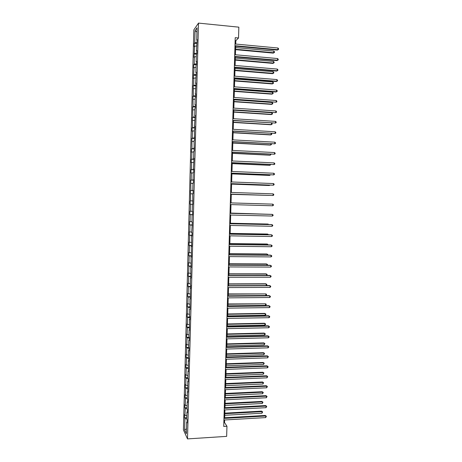 <?xml version="1.0" encoding="UTF-8"?>
<svg xmlns="http://www.w3.org/2000/svg" width="462" height="462" viewBox="0 0 462 462"><rect width="100%" height="100%" fill="white"/><g stroke="black" fill="none" stroke-linecap="round" stroke-linejoin="round"><path stroke-width="0.69" d="M193.832 29.897L183.408 429.839L187.508 438.9L198.498 23.1L193.832 29.897M186.804 419.017L184.916 418.537L184.546 417.781L186.792 417.654M186.498 428.823L184.615 429.897L184.916 418.537M186.839 415.783L184.996 415.326L184.633 414.581L184.546 417.781M184.996 415.326L185.175 408.512L184.812 407.784L187.052 407.669M187.104 405.728L185.262 405.289L184.892 404.579L184.812 407.784M185.262 405.289L185.441 398.463L185.071 397.77L187.318 397.667M187.37 395.657L185.522 395.235L185.158 394.56L185.071 397.77M185.522 395.235L185.701 388.398L185.331 387.739L187.584 387.641M187.636 385.568L185.788 385.169L185.418 384.523L185.331 387.739M185.788 385.169L185.967 378.314L185.597 377.697L187.843 377.604M187.901 375.462L186.053 375.08L185.678 374.468L185.597 377.697M186.053 375.08L186.232 368.214L185.857 367.631L188.109 367.544M188.167 365.338L186.313 364.974L185.943 364.397L185.857 367.631M186.313 364.974L186.498 358.096L186.122 357.548L188.386 357.473L188.56 350.456L188.952 350.999L189.039 347.678L188.646 347.153L188.831 340.142L189.224 340.644L189.31 337.318L188.918 336.827L189.102 329.804L189.495 330.272L189.374 319.444L189.772 319.877L189.859 316.545L189.466 316.123L189.651 309.072L190.044 309.465L189.922 298.683L190.321 299.041L190.2 288.271L190.592 288.594L190.685 285.239L190.286 284.927L190.471 277.841L190.87 278.124L190.748 267.394L191.147 267.642L191.02 256.924L191.424 257.138L191.297 246.442L191.701 246.616L191.574 235.938L191.978 236.076L192.071 232.692L191.666 232.565L192.348 222.124L191.944 222.037L192.128 214.876L192.538 214.934L192.625 211.538L192.221 211.492L192.406 204.314L192.816 204.337L192.689 193.734L193.093 193.722L193.185 190.315L192.775 190.338L192.966 183.137L193.376 183.085L193.468 179.672L193.052 179.735L193.243 172.522L193.659 172.43L193.745 169.011L193.335 169.115L194.028 158.327L193.613 158.472L193.803 151.23L194.219 151.062L194.086 140.552L194.502 140.35L194.369 129.862L194.785 129.614L194.877 126.172L194.456 126.426L195.16 115.413L194.739 115.708L194.929 108.414L195.351 108.091L195.443 104.637L195.022 104.972L195.212 97.661L195.64 97.303L195.726 93.838L195.305 94.213L196.015 83.021L195.588 83.437L196.298 72.188L195.876 72.638L196.067 65.292L196.494 64.813L196.587 61.331L196.159 61.821L196.35 54.464L196.777 53.944L196.87 50.456L196.442 50.987L197.159 39.559L196.731 40.13L197.055 27.789L195.062 30.648L194.745 42.775L194.335 43.324L194.242 46.737L194.658 46.2L193.965 57.363L194.375 56.866L194.19 64.103L193.78 64.576L193.688 67.972L194.098 67.51L193.411 78.563L193.821 78.136L193.63 85.349L193.226 85.747L193.353 95.946L192.949 96.304L193.076 106.52L192.671 106.843L192.804 117.077L192.4 117.365L192.527 127.616L192.123 127.864L192.036 131.225L192.44 130.994L192.25 138.138L191.851 138.352L191.978 148.643L191.58 148.816L191.487 152.165L191.886 152.004L191.701 159.124L191.303 159.263L191.216 162.607L191.615 162.48L191.43 169.589L191.031 169.687L190.945 173.025L191.337 172.938L191.153 180.036L190.76 180.099L190.881 190.465L190.488 190.488L190.61 200.872L190.217 200.866L190.13 204.187L192.816 204.262M188.438 355.197L186.579 354.851L186.209 354.314L186.122 357.548M186.579 354.851L186.758 347.967L186.388 347.447L188.814 347.378M188.704 345.039L186.844 344.71L186.469 344.207L186.388 347.447M186.844 344.71L187.023 337.814L186.648 337.329L189.264 337.266M188.97 334.863L187.11 334.557L186.735 334.084L186.648 337.329M187.11 334.557L187.295 327.645L186.914 327.194L189.576 327.136M189.241 324.671L187.376 324.382L187 323.943L186.914 327.194M187.376 324.382L187.56 317.458L187.179 317.042L189.847 316.996M189.507 314.455L187.266 313.785L187.179 317.042M187.647 314.183L187.826 307.247L187.445 306.872L190.113 306.837M189.778 304.227L187.532 303.609L187.445 306.872M187.913 303.973L188.092 297.026L187.711 296.685L190.384 296.662M190.049 293.976L187.797 293.41L187.711 296.685M188.178 293.745L188.363 286.787L187.982 286.475L190.65 286.463M190.315 283.708L188.063 283.2L187.982 286.475M188.45 283.501L188.629 276.524L188.248 276.253L190.922 276.253M190.587 273.429L188.334 272.973L188.248 276.253M188.715 273.233L188.9 266.251L188.513 266.014L191.187 266.02M190.858 263.126L188.6 262.722L188.513 266.014M188.987 262.953L189.166 255.954L188.785 255.752L191.459 255.775M191.129 252.806L188.871 252.46L188.785 255.752M189.253 252.65L189.437 245.64L189.05 245.472L191.73 245.507M191.401 242.463L189.137 242.175L189.05 245.472M189.524 242.331L189.709 235.308L189.322 235.181L192.001 235.222M191.678 232.109L189.408 231.878L189.322 235.181M189.795 231.993L189.98 224.959L189.587 224.867L192.273 224.919M191.949 221.737L189.674 221.558L189.587 224.867M190.067 221.639L190.252 214.593L189.859 214.535L192.544 214.599M192.221 211.342L189.946 211.221L189.859 214.535M190.338 211.267L190.523 204.21L190.13 204.187M188.698 360.614L188.288 360.758L188.675 361.336L188.762 358.021L188.375 357.461M188.288 360.758L188.404 371.65L188.017 371.044L187.832 378.02L188.219 378.655L188.132 381.953L187.751 381.306L187.861 392.232L187.48 391.551L187.295 398.504L187.676 399.208L187.589 402.5L187.208 401.778L187.029 408.72L187.41 409.459L187.324 412.745L186.943 411.988L186.758 418.918L187.139 419.692L187.052 422.973L186.671 422.181L186.371 433.726L184.615 429.897M235.747 44.052L235.845 40.673L238.531 37.994L235.216 37.676L223.735 426.443L226.952 426.247L224.544 422.545L224.624 419.975M187.347 411.798L186.943 411.988M187.168 408.991L185.175 408.512M187.618 401.594L187.208 401.778M187.537 398.949L185.441 398.463M187.884 391.378L187.48 391.551M187.918 388.889L185.701 388.398M188.155 381.138L187.751 381.306M188.219 378.788L185.967 378.314M188.427 370.888L188.017 371.044M188.484 368.664L186.232 368.214M188.75 358.529L186.498 358.096M188.97 350.323L188.56 350.456M189.022 348.371L186.758 347.967M189.241 340.015L188.831 340.142M189.287 338.196L187.023 337.814M189.512 329.689L189.102 329.804M189.553 328.003L187.295 327.645M189.784 319.34L189.374 319.444M189.824 317.792L187.56 317.458M190.055 308.98L189.651 309.072M190.096 307.559L187.826 307.247M190.332 298.596L189.922 298.683M190.367 297.314L188.092 297.026M190.604 288.196L190.2 288.271M190.633 287.052L188.363 286.787M190.881 277.778L190.471 277.841M190.904 276.767L188.629 276.524M191.153 267.342L190.748 267.394M191.176 266.47L188.9 266.251M191.43 256.884L191.02 256.924M191.447 256.15L189.166 255.954M191.707 246.408L191.297 246.442M191.724 245.813L189.437 245.64M191.984 235.915L191.574 235.938M191.996 235.458L189.709 235.308M192.261 225.404L191.851 225.416M192.267 225.086L189.98 224.959M192.538 214.87L192.128 214.876M192.544 214.691L190.252 214.593M192.816 204.325L192.406 204.314M192.816 204.285L190.523 204.21M190.217 200.866L192.498 200.924M192.902 200.941L190.61 200.872M192.683 193.844L190.794 193.803M193.185 190.361L192.775 190.338M193.18 190.506L190.881 190.465M192.96 183.402L191.066 183.379M193.463 179.77L193.052 179.735M193.457 180.053L191.153 180.036M193.232 172.944L191.337 172.938M193.745 169.156L193.335 169.115M193.734 169.583L191.43 169.589M193.509 162.462L191.615 162.48M194.023 158.524L193.613 158.472M194.005 159.095L191.701 159.124M193.786 151.963L191.886 152.004M194.306 147.875L193.896 147.811M194.283 148.585L191.978 148.643M194.063 141.447L192.163 141.505M194.583 137.202L194.179 137.127M194.56 138.057L192.25 138.138M194.34 130.913L192.44 130.994M194.866 126.513L194.456 126.426M194.843 127.512L192.527 127.616M194.618 120.357L192.712 120.461M195.149 115.806L194.739 115.708M195.12 116.95L192.804 117.077M194.895 109.789L192.989 109.904M195.432 105.082L195.022 104.972M195.397 106.37L193.076 106.52M195.172 99.197L193.266 99.336M195.715 94.335L195.305 94.213M195.68 95.767L193.353 95.946M195.455 88.583L193.543 88.744M195.998 83.564L195.588 83.437M195.957 85.147L193.63 85.349M195.732 77.957L193.821 78.136M196.281 72.782L195.876 72.638M196.24 74.503L193.907 74.734M196.015 67.308L194.098 67.51M196.569 61.977L196.159 61.821M196.517 63.848L194.19 64.103M196.292 56.641L194.375 56.866M196.852 51.149L196.442 50.987M196.8 53.17L194.467 53.448M196.575 45.957L194.658 46.2M197.141 40.304L196.731 40.13M226.952 426.247L226.651 436.371L187.508 438.9M238.531 37.994L238.848 27.166L198.498 23.1M224.688 417.769L224.919 409.892M224.982 407.715L225.219 399.797M225.283 397.643L225.52 389.685M225.583 387.554L225.82 379.556M225.878 377.448L226.12 369.404M226.178 367.325L226.42 359.24M226.478 357.184L226.721 349.053M226.778 347.02L227.021 338.854M227.085 336.844L227.327 328.632M227.385 326.651L227.627 318.393M227.685 316.435L227.933 308.142M227.991 306.208L228.234 297.869M228.292 295.957L228.54 287.578M228.598 285.695L228.846 277.264M228.898 275.41L229.152 266.938M229.204 265.107L229.458 256.589M229.51 254.787L229.764 246.229M229.816 244.444L230.07 235.845M230.122 234.09L230.376 225.444M230.428 223.718L230.688 215.026M230.734 213.323L230.994 204.585M231.046 202.899L268.838 204.025L231.046 202.899L231.306 194.15M231.352 192.452L231.612 183.709M231.664 181.976L231.924 173.244M231.976 171.477L232.236 162.763M232.288 160.961L232.542 152.258M232.6 150.427L232.854 141.742M232.912 139.876L233.166 131.202M233.223 129.308L233.477 120.646M233.535 118.717L233.795 110.066M233.853 108.108L234.107 99.474M234.165 97.476L234.419 88.86M234.482 86.833L234.736 78.228M234.794 76.166L235.048 67.573M235.112 65.483L235.366 56.907M235.429 54.776L235.684 46.217M235.129 40.604L235.845 40.673M223.851 422.586L224.544 422.545M196.945 32.045L195.062 30.648M197.083 42.469L194.745 42.775M187.081 421.979L186.671 422.181M194.335 43.324L196.691 43.544M194.057 53.962L196.581 54.181M193.78 64.576L196.494 64.801M193.503 75.167L196.217 75.387M193.226 85.747L195.934 85.949M192.949 96.304L195.657 96.494M192.671 106.843L195.38 107.022M192.4 117.365L195.103 117.533M192.123 127.864L194.825 128.026M191.851 138.352L194.548 138.496M191.58 148.816L194.277 148.949M191.303 159.263L194 159.384M191.031 169.687L193.728 169.802M190.76 180.099L193.451 180.203M190.488 190.488L193.18 190.581M234.967 46.148L277.362 50.087L277.881 49.7L234.979 45.709M277.939 48.013L278.592 48.712L278.569 49.388L277.881 49.7L277.939 48.013L235.031 43.988M278.569 49.388L277.362 50.087M235.58 49.665L273.29 53.118L273.787 52.743L273.845 51.091L235.643 47.563M235.591 49.243L273.787 52.743L274.463 52.437L273.29 53.118M273.845 51.091L274.486 51.773L274.463 52.437M234.65 56.843L277.015 60.597L277.535 60.233L234.661 56.433M277.593 58.547L278.24 59.24L278.216 59.91L277.535 60.233L277.593 58.547L234.713 54.712M278.216 59.91L277.015 60.597M234.338 67.516L276.669 71.084L277.188 70.75L234.35 67.134M277.24 69.069L277.893 69.745L277.87 70.415L277.188 70.75L277.24 69.069L234.396 65.419M277.87 70.415L276.669 71.084M235.273 60.118L272.95 63.404L273.452 63.057L273.504 61.406L235.331 58.045M235.285 59.725L273.452 63.057L274.122 62.74L272.95 63.404M273.504 61.406L274.145 62.081L274.122 62.74M234.962 70.547L272.615 73.677L273.111 73.36L273.163 71.708L235.025 68.509M234.973 70.184L273.111 73.36L273.787 73.025L272.615 73.677M273.163 71.708L273.81 72.367L273.787 73.025M234.02 78.17L276.322 81.555L276.836 81.248L234.032 77.818M276.894 79.568L277.547 80.232L277.523 80.902L276.836 81.248L276.894 79.568L234.084 76.109M277.523 80.902L276.322 81.555M234.656 80.96L272.28 83.928L272.776 83.639L272.828 81.988L234.713 78.956M234.661 80.625L272.776 83.639L273.446 83.293L272.28 83.928M272.828 81.988L273.469 82.634L273.446 83.293M233.708 88.808L275.976 92.002L276.49 91.724L233.714 88.485M276.547 90.05L277.2 90.696L277.177 91.366L276.49 91.724L276.547 90.05L233.766 86.775M277.177 91.366L275.976 92.002M234.344 91.361L271.945 94.161L272.436 93.901L272.493 92.256L234.407 89.385M234.355 91.054L272.436 93.901L273.111 93.543L271.945 94.161M272.493 92.256L273.134 92.891L273.111 93.543M233.397 99.422L276.143 102.189L233.402 99.134M276.201 100.514L276.848 101.149L276.83 101.819L276.143 102.189L276.201 100.514L233.454 97.43M234.038 101.738L271.61 104.383L272.101 104.141L272.158 102.5L234.095 99.792M234.049 101.461L272.101 104.141L272.776 103.783L272.799 103.124L272.158 102.5M233.079 110.02L275.797 112.63L233.091 109.76M275.854 110.955L276.507 111.579L276.484 112.249L275.797 112.63L275.854 110.955L233.137 108.056M233.732 112.099L271.275 114.582L271.766 114.368L271.823 112.734L233.789 110.187M233.737 111.85L271.766 114.368L272.441 113.999L272.464 113.34L271.823 112.734M232.767 120.599L275.456 123.054L232.773 120.368M275.508 121.385L276.161 121.997L276.137 122.661L275.456 123.054L275.508 121.385L232.825 118.67M233.425 122.436L270.94 124.763L271.431 124.578L271.483 123.031M233.431 122.216L271.431 124.578L272.106 124.197L272.13 123.545L271.581 123.036M232.455 131.162L275.109 133.454L232.461 130.96M275.167 131.791L275.814 132.392L275.791 133.056L275.109 133.454L275.167 131.791L232.513 129.262M233.119 132.761L270.611 134.933L271.096 134.771L271.142 133.42M233.125 132.571L271.096 134.771L271.772 134.378L271.483 133.443M232.143 141.701L274.763 143.844L232.149 141.528M274.821 142.18L275.468 142.77L275.45 143.434L274.763 143.844L274.821 142.18L232.201 139.836M231.837 152.223L274.422 154.216L231.837 152.085M274.474 152.552L275.127 153.124L275.104 153.788L274.422 154.216L274.474 152.552L231.889 150.393M231.526 162.728L274.082 164.564L231.526 162.618M274.133 162.907L274.78 163.467L274.763 164.131L274.082 164.564L274.133 162.907L231.578 160.932M231.214 173.215L273.735 174.896L231.219 173.135M273.793 173.244L274.44 173.793L274.416 174.451L273.735 174.896L273.793 173.244L231.266 171.448M230.908 183.68L273.394 185.21L230.908 183.628M273.452 183.558L274.099 184.095L274.076 184.754L273.394 185.21L273.452 183.558L230.96 181.947M230.596 194.127L273.054 195.507L230.596 194.104M273.106 193.861L273.758 194.387L273.735 195.045L273.054 195.507L273.106 193.861L230.648 192.429M230.336 202.893L272.771 204.14L272.713 205.786L230.29 204.568M230.336 202.887L272.771 204.14L273.417 204.654L273.394 205.313L272.713 205.786M230.03 213.334L272.43 214.403L272.372 216.049L229.978 215.009M230.03 213.305L271.927 214.362L273.077 214.905L273.054 215.563L272.372 216.049M229.724 223.758L272.089 224.653L272.031 226.293L229.672 225.427M229.724 223.7L271.587 224.584L272.736 225.138L272.713 225.797L272.031 226.293M229.418 234.165L271.748 234.881L271.696 236.515L229.366 235.834M229.418 234.078L271.252 234.783L272.395 235.354L272.378 236.007L271.696 236.515M232.813 143.07L270.276 145.08L270.767 144.947L270.801 143.798M232.819 142.908L270.767 144.947L271.437 144.542L271.39 143.826M232.513 153.355L269.947 155.209L270.432 155.099L270.461 154.152M232.513 153.222L270.432 155.099L271.119 154.187M232.207 163.629L269.612 165.327L270.097 165.24L270.126 164.495M232.213 163.519L270.097 165.24L270.778 164.524M231.907 173.879L269.282 175.421L269.768 175.364L269.785 174.815M231.907 173.804L269.768 175.364L270.443 174.838M231.601 184.113L268.953 185.499L269.45 185.118M231.601 184.067L269.438 185.47L269.941 185.135M231.3 194.335L269.109 195.403M231.3 194.311L269.323 195.409M268.491 214.276L230.746 213.086M268.774 214.281L230.746 213.115M268.156 224.509L268.168 224.11L267.689 224.041L230.446 223.25M268.717 224.52L268.168 224.11L230.44 223.308M267.821 234.725L267.839 234.13L267.359 234.038L230.145 233.402M268.474 234.736L267.839 234.13L230.14 233.483M229.106 244.554L271.413 245.091L271.356 246.725L229.06 246.217M229.112 244.438L270.917 244.97L272.06 245.553L272.037 246.206L271.356 246.725M267.486 244.924L267.51 244.138L267.036 244.017L229.845 243.532M268.139 244.935L267.51 244.138L229.839 243.647M228.8 254.926L271.073 255.284L271.021 256.912L228.754 256.583M228.805 254.781L270.576 255.134L271.72 255.734L271.696 256.387L271.021 256.912M267.151 255.105L267.186 254.123L266.707 253.985L229.545 253.65M267.804 255.111L267.821 254.568L267.186 254.123L229.539 253.788M228.494 265.275L270.738 265.459L270.68 267.088L228.447 266.932M228.499 265.101L270.241 265.286L271.385 265.898L271.361 266.551L270.68 267.088M266.817 265.269L266.857 264.097L266.383 263.929L229.244 263.744M267.336 265.275L267.498 264.53L266.857 264.097L229.239 263.912M228.193 275.612L270.403 275.618L270.345 277.24L228.141 277.264M228.199 275.41L269.906 275.416L271.05 276.045L271.027 276.692L270.345 277.24M266.487 275.416L266.534 274.047L266.06 273.856L228.944 273.827M266.759 275.416L267.169 274.468L266.534 274.047L228.938 274.018M227.887 285.926L270.062 285.759L270.01 287.381L227.835 287.578M227.893 285.695L269.571 285.533L270.709 286.174L270.692 286.821L270.01 287.381M266.152 285.545L266.204 283.986L265.731 283.772L228.65 283.887M266.193 285.545L266.822 285.031L266.845 284.396L266.204 283.986L228.644 284.113M227.581 296.223L269.727 295.876L269.675 297.499L227.535 297.874M227.587 295.963L269.236 295.628L270.374 296.281L270.357 296.927L269.675 297.499M228.297 295.796L265.829 295.495L265.881 293.907L228.349 293.936M265.829 295.495L266.499 294.941L266.516 294.306L265.881 293.907L228.344 294.184M227.281 306.502L269.392 305.983L269.34 307.6L227.229 308.148M227.287 306.214L268.907 305.705L270.039 306.375L270.022 307.022L269.34 307.6M227.997 305.85L265.506 305.394L265.558 303.811L228.055 303.961M265.506 305.394L266.17 304.828L266.193 304.198L265.558 303.811L228.049 304.239M226.975 316.765L269.057 316.072L269.005 317.689L226.929 318.41M226.986 316.447L268.572 315.771L269.704 316.453L269.687 317.099L269.005 317.689M268.572 315.771L269.704 316.453M226.675 327.009L268.728 326.143L268.67 327.754L226.623 328.649M226.68 326.663L268.243 325.814L269.375 326.513L269.352 327.154L268.67 327.754M268.243 325.814L269.375 326.513M226.368 337.237L268.393 336.197L268.341 337.803L226.322 338.871M226.38 336.862L267.908 335.845L269.04 336.55L269.017 337.196L268.341 337.803M267.908 335.845L269.04 336.55M226.068 347.441L268.058 346.229L268.006 347.84L226.022 349.076M226.08 347.043L267.579 345.853L268.705 346.575L268.688 347.216L268.006 347.84M267.579 345.853L268.705 346.575M225.768 357.634L267.729 356.248L267.677 357.854L225.722 359.263M225.779 357.207L267.244 355.844L268.376 356.583L267.677 357.854M267.244 355.844L268.376 356.583M225.468 367.804L267.4 366.251L267.342 367.85L225.421 369.433M225.479 367.348L266.915 365.823L268.041 366.574L268.024 367.215L267.342 367.85M266.915 365.823L268.041 366.574M225.167 377.956L267.065 376.235L267.013 377.835L225.121 379.585M225.185 377.477L266.586 375.779L267.712 376.547L267.013 377.835M266.586 375.779L267.712 376.547M224.867 388.097L266.736 386.203L266.684 387.797L224.821 389.72M224.884 387.583L266.256 385.724L267.382 386.503L266.684 387.797M266.256 385.724L267.382 386.503M224.572 398.215L266.407 396.153L266.355 397.747L224.52 399.832M224.584 397.678L265.927 395.651L267.053 396.442L266.355 397.747M265.927 395.651L267.053 396.442M224.272 408.316L266.077 406.086L266.025 407.675L224.226 409.933M224.289 407.75L265.604 405.555L266.724 406.364L266.025 407.675M265.604 405.555L266.724 406.364M227.702 315.887L265.176 315.28L265.228 313.698L264.761 313.409L227.76 313.975M264.761 313.409L265.869 314.073L265.228 313.698L227.749 314.276M265.869 314.073L265.846 314.703L265.176 315.28M227.408 325.901L264.853 325.15L264.905 323.567L264.443 323.256L227.466 323.972M264.443 323.256L265.546 323.931L264.905 323.567L227.454 324.301M265.546 323.931L265.523 324.561L264.853 325.15M227.108 335.903L264.53 334.996L264.582 333.42L264.12 333.085L227.165 333.945M264.12 333.085L265.223 333.772L264.582 333.42L227.16 334.303M265.223 333.772L265.2 334.401L264.53 334.996M226.813 345.888L264.212 344.831L264.264 343.26L263.796 342.896L226.871 343.907M263.796 342.896L264.899 343.601L264.264 343.26L226.859 344.288M264.899 343.601L264.212 344.831M226.519 355.856L263.889 354.649L263.941 353.078L263.479 352.691L226.576 353.852M263.479 352.691L264.576 353.407L263.941 353.078L226.565 354.262M264.576 353.407L263.889 354.649M226.224 365.806L263.565 364.454L263.617 362.884L263.155 362.474L226.288 363.779M263.155 362.474L264.252 363.201L263.617 362.884L226.27 364.212M264.252 363.201L263.565 364.454M225.93 375.739L263.248 374.237L263.294 372.672L262.838 372.233L225.993 373.689M262.838 372.233L263.935 372.978L263.294 372.672L225.976 374.151M263.935 372.978L263.248 374.237M225.635 385.654L262.924 384.009L262.976 382.444L262.514 381.982L225.699 383.581M262.514 381.982L263.611 382.738L262.976 382.444L225.687 384.066M263.611 382.738L262.924 384.009M225.346 395.553L262.607 393.757L262.659 392.198L262.197 391.712L225.404 393.457M262.197 391.712L263.294 392.481L262.659 392.198L225.392 393.971M263.294 392.481L262.607 393.757M225.052 405.44L262.283 403.493L262.335 401.934L261.879 401.426L225.115 403.314M261.879 401.426L262.97 402.211L262.335 401.934L225.098 403.852M262.97 402.211L262.283 403.493M223.972 418.399L265.748 416.002L265.696 417.59L223.926 420.016M223.989 417.81L265.275 415.448L266.395 416.268L265.696 417.59M265.275 415.448L266.395 416.268M224.757 415.303L261.966 413.213L262.018 411.659L261.561 411.128L224.821 413.155M261.561 411.128L262.653 411.919L262.018 411.659L224.809 413.721M262.653 411.919L261.966 413.213"/></g></svg>
